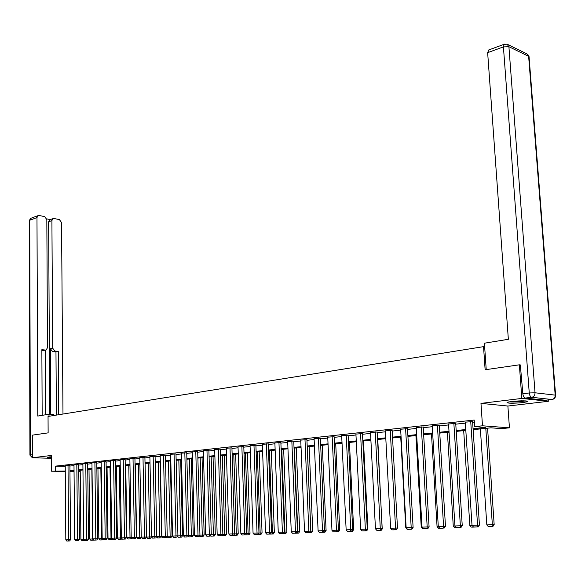 <?xml version="1.0" encoding="UTF-8"?>
<svg xmlns="http://www.w3.org/2000/svg" width="585" height="585" viewBox="0 0 585 585"><rect width="100%" height="100%" fill="white"/><g stroke="black" fill="none" stroke-linecap="round" stroke-linejoin="round"><path stroke-width="0.88" d="M51.363 456.783L47.334 457.258L51.37 457.689M522.829 402.612L527.516 401.705C527.326 400.63 522.017 400.542 511.582 401.449L506.998 402.341C507.217 403.416 512.497 403.504 522.829 402.612M80.233 471.605L78.785 471.722M548.211 399.957L548.313 401.295L521.835 398.429L480.972 403.387L482.486 425.8L509.44 427.825L501.696 428.615L490.925 427.818L473.119 429.661M480.972 403.387L507.882 406.034L548.313 401.295M507.882 406.034L509.44 427.825M484.636 346.474L48.043 416.432L48.131 432.871L32.299 435.16L32.372 457.762L51.37 458.296M483.517 346.298L485.126 369.757L519.363 364.813L520.716 365.011M519.363 364.813L521.835 398.429M473.06 428.768L485.806 427.445L474.662 426.626L474.223 420.052L55.261 466.15L65.242 466.369M69.915 466.04L73.995 465.594M78.719 465.082L82.902 464.629M87.677 464.11L91.962 463.649M96.796 463.123L101.19 462.647M106.082 462.113L110.58 461.623M115.53 461.09L120.144 460.585M125.146 460.044L129.877 459.532M134.945 458.984L139.8 458.457M144.926 457.901L149.899 457.36M155.091 456.797L160.195 456.241M165.445 455.671L170.681 455.101M176.005 454.523L181.372 453.945M186.761 453.36L192.275 452.761M197.73 452.168L203.383 451.554M208.911 450.955L214.717 450.326M220.318 449.719L226.271 449.068M231.945 448.454L238.066 447.788M243.813 447.167L250.095 446.479M255.923 445.85L262.38 445.148M268.288 444.512L274.913 443.788M280.902 443.137L287.71 442.399M293.787 441.741L300.785 440.98M306.942 440.315L314.138 439.532M320.383 438.852L327.775 438.048M334.123 437.361L341.72 436.542M348.155 435.84L355.972 434.991M362.503 434.282L370.546 433.412M377.171 432.688L385.449 431.796M392.177 431.065L400.696 430.136M407.526 429.397L416.293 428.447M423.233 427.693L432.256 426.714M439.313 425.946L448.607 424.937M455.773 424.162L465.346 423.123M472.629 422.326L474.362 422.143M472.585 421.609L465.28 422.158M455.73 423.445L448.541 423.986M439.269 425.244L432.198 425.77M423.196 426.991L416.235 427.511M407.489 428.71L400.637 429.207M392.14 430.377L385.398 430.874M377.142 432.015L370.495 432.498M362.466 433.617L355.929 434.085M348.126 435.181L341.677 435.642M334.086 436.71L327.739 437.163M320.353 438.209L314.101 438.655M306.92 439.671L300.748 440.11M293.758 441.112L287.681 441.536M280.88 442.516L274.877 442.933M268.259 443.891L262.343 444.3M255.901 445.236L250.066 445.638M243.791 446.56L238.036 446.955M231.931 447.854L226.249 448.242M220.296 449.119L214.688 449.499M208.896 450.362L203.361 450.735M197.715 451.583L192.253 451.949M186.747 452.783L181.357 453.141M175.99 453.953L170.666 454.304M165.438 455.101L160.173 455.452M155.076 456.234L149.884 456.578M144.912 457.338L139.786 457.675M134.938 458.428L129.87 458.764M125.139 459.496L120.13 459.825M115.523 460.549L110.572 460.87M106.075 461.58L101.176 461.894M96.796 462.589L91.955 462.903M87.677 463.583L82.894 463.89M78.719 464.563L73.988 464.863M69.915 465.521L65.235 465.821M65.279 471.466L51.451 471.21L51.356 455.459L32.372 457.762L29.93 455.137M51.451 471.21L65.279 470.998M55.261 466.15L55.29 470.808M474.662 426.626L482.486 425.8M74.046 471.634L69.966 471.554M74.039 470.896L71.831 471.122L74.046 471.166M78.778 471.254L80.225 471.283M465.821 430.414L456.234 431.401M449.053 432.147L439.752 433.105M432.688 433.836L423.657 434.772M416.703 435.489L407.928 436.395M401.083 437.105L392.557 437.982M385.815 438.677L377.53 439.532M370.897 440.22L362.846 441.053M356.309 441.726L348.477 442.538M342.035 443.203L334.423 443.993M328.075 444.644L320.675 445.412M314.423 446.055L307.22 446.801M301.048 447.437L294.043 448.161M287.966 448.79L281.151 449.492M275.155 450.114L268.515 450.801M262.599 451.408L256.142 452.081M250.307 452.68L244.018 453.331M238.263 453.923L232.143 454.56M226.461 455.145L220.494 455.759M214.892 456.337L209.079 456.943M203.551 457.514L197.891 458.099M192.428 458.662L186.907 459.232M181.518 459.788L176.143 460.344M170.813 460.892L165.577 461.433M160.319 461.982L155.208 462.508M150.016 463.042L145.036 463.554M139.903 464.088L135.047 464.592M129.972 465.112L125.241 465.601M120.232 466.121L115.611 466.596M110.66 467.108L106.156 467.576M101.256 468.08L96.869 468.534M92.028 469.031L87.743 469.477M82.953 469.974L78.77 470.406M69.959 470.676L74.039 470.252M78.763 469.755L82.946 469.324M87.735 468.826L92.02 468.38M96.854 467.876L101.249 467.422M106.148 466.91L110.645 466.442M115.603 465.931L120.218 465.448M125.227 464.929L129.965 464.439M135.033 463.905L139.888 463.4M145.021 462.867L150.001 462.355M155.193 461.814L160.297 461.28M165.562 460.739L170.798 460.19M176.122 459.634L181.496 459.079M186.893 458.516L192.406 457.945M197.869 457.375L203.529 456.79M209.057 456.212L214.87 455.613M220.472 455.028L226.439 454.406M232.121 453.814L238.241 453.178M243.996 452.578L250.285 451.927M256.12 451.32L262.577 450.647M268.486 450.033L275.125 449.346M281.122 448.724L287.937 448.015M294.014 447.379L301.019 446.655M307.183 446.011L314.386 445.265M320.639 444.615L328.039 443.847M334.386 443.181L341.998 442.392M348.441 441.726L356.265 440.907M362.802 440.234L370.853 439.393M377.493 438.706L385.771 437.843M392.513 437.141L401.032 436.256M407.877 435.547L416.652 434.633M423.606 433.909L432.637 432.973M439.701 432.235L449.002 431.269M456.183 430.523L465.762 429.529M470.72 421.463L477.565 525.154L479.437 525.096L472.578 421.507M465.272 422.056L472.007 525.352L477.565 525.154L477.404 526.902L473.514 527.034L477.404 526.902M479.437 525.096L478.157 526.88M473.514 527.034L472.007 525.352M485.791 428.352L492.351 524.716L486.822 524.913L480.365 428.915M492.182 526.441L488.314 526.573L492.906 526.42L492.182 526.441L492.351 524.716L494.171 524.665L487.576 428.169M486.822 524.913L488.314 526.573M492.906 526.42L494.171 524.665M525.491 400.893L525.242 400.959C519.634 401.924 514.193 402.217 508.921 401.836M508.065 402.012L526.368 400.974M512.877 401.303L521.469 400.813M49.491 456.907L51.363 456.958M51.363 456.892L50.193 456.856M486.223 369.603L484.409 343.198L508.35 339.293L487.649 52.665L488.855 49.922M525.337 398.063L545.578 400.272L551.94 399.518L531.75 397.281L525.337 398.063C523.984 397.668 523.151 396.242 522.836 393.771L520.35 364.96M546.068 400.213L545.578 400.272M53.425 415.562L53.418 414.487L48.994 414.224L37.762 416.059L36.979 217.605L29.718 220.26L30.398 454.991L32.358 454.742M49.008 416.279L48.994 414.224M50.771 414.334L50.39 348.733L52.687 348.207L51.904 220.596L48.628 221.766L50.069 219.675M52.687 348.207L54.88 351.058L52.577 351.578L50.39 348.733M58.712 414.714L58.273 351.417L54.88 351.058M62.983 414.026L61.535 222.527L59.407 219.594L54.025 218.505L52.891 218.666L51.904 220.596M45.623 350.057L43.034 350.569L46.193 349.925L47.509 347.651L46.822 219.58L44.643 216.611L39.151 215.499L37.966 215.668L36.979 217.605M50.303 219.594L46.734 218.878M45.323 350.049L41.864 349.676L42.164 415.335M49.718 414.268L48.628 221.766M45.228 350.144L45.55 414.787M43.034 350.569L41.864 350.452M56.394 415.087L55.97 351.936L52.577 351.578M55.97 351.936L58.273 351.417M453.858 423.306L460.366 525.769L462.252 525.71L455.722 423.35M448.534 423.884L454.947 525.959L460.366 525.769L460.227 527.495L456.432 527.626L460.227 527.495M462.252 525.71L460.98 527.473M456.432 527.626L454.947 525.959M437.39 425.105L443.584 526.368L445.478 526.31L439.262 425.149M432.198 425.675L438.289 526.558L443.584 526.368L443.459 528.072L439.752 528.204L443.459 528.072M445.478 526.31L444.22 528.05M439.752 528.204L438.289 526.558M472.088 525.44L469.843 525.52L463.686 430.633M472.044 527.136L475.824 527.005L472.044 527.136M469.843 525.52L471.313 527.158M455.028 526.047L453.265 526.112L447.401 432.315M455.444 527.707L459.137 527.582L455.444 527.707M453.265 526.112L454.713 527.736M421.31 426.86L427.196 526.953L429.097 526.895L423.189 426.904M416.235 427.416L422.026 527.136L427.196 526.953L427.094 528.635L423.467 528.76L427.094 528.635M429.097 526.895L427.854 528.613M423.467 528.76L422.026 527.136M405.595 428.578L411.197 527.524L413.105 527.465L407.482 428.622M400.637 429.119L406.144 527.707L411.197 527.524L411.101 529.191L407.57 529.308L411.101 529.191M413.105 527.465L411.869 529.169M407.57 529.308L406.144 527.707M390.239 430.26L395.562 528.079L397.478 528.028L392.14 430.297M385.391 430.787L390.626 528.255L395.562 528.079L395.482 529.725L392.03 529.849L395.482 529.725M397.478 528.028L396.25 529.703M392.03 529.849L390.626 528.255M438.37 526.646L437.068 526.69L431.481 433.96M439.233 528.27L442.838 528.145L439.233 528.27M437.068 526.69L438.494 528.292M422.107 527.224L421.251 527.253L415.928 435.569M423.394 528.811L426.918 528.694L423.394 528.811M421.251 527.253L422.655 528.84M406.217 527.787L405.785 527.802L400.725 437.141M407.913 529.345L411.357 529.228L407.913 529.345M405.785 527.802L407.167 529.374M375.234 431.898L380.287 528.628L382.21 528.569L377.135 431.935M370.495 432.417L375.46 528.803L380.287 528.628L380.221 530.251L376.842 530.368L380.221 530.251M382.21 528.569L380.989 530.229M376.842 530.368L375.46 528.803M392.784 529.871L396.147 529.754L392.784 529.871M390.67 528.343L392.038 529.893M360.557 433.5L365.354 529.162L367.278 529.103L362.466 433.536M355.921 434.011L360.638 529.33L365.354 529.162L365.303 530.77L361.998 530.88L365.303 530.77M367.278 529.103L366.071 530.741M361.998 530.88L360.638 529.33M382.144 528.657L377.778 439.51M377.983 530.376L381.274 530.266L377.983 530.376M381.274 530.266L382.466 528.65M346.21 435.072L350.751 529.681L352.689 529.622L348.119 435.108M341.677 435.569L346.144 529.849L350.751 529.681L350.715 531.275L347.49 531.385L350.715 531.275M352.689 529.622L351.49 531.246M347.49 531.385L346.144 529.849M367.219 529.184L367.906 529.169L363.46 440.988M363.512 530.88L366.729 530.763L363.512 530.88M366.729 530.763L367.906 529.169M332.17 436.607L336.477 530.193L338.415 530.134L334.086 436.637M327.732 437.09L331.966 530.354L336.477 530.193L336.455 531.765L333.296 531.875L336.455 531.765M338.415 530.134L337.231 531.743M333.296 531.875L331.966 530.354M352.631 529.703L353.669 529.674L349.442 442.435M349.355 531.363L352.499 531.253L349.355 531.363M351.76 530.887L351.746 531.282M352.499 531.253L353.669 529.674M318.437 438.106L322.51 530.69L324.456 530.632L320.353 438.136M314.094 438.582L318.101 530.851L322.51 530.69L322.503 532.248L319.41 532.35L322.503 532.248M324.456 530.632L323.278 532.218M319.41 532.35L318.101 530.851M338.357 530.215L339.739 530.171L335.724 443.854M335.498 531.845L338.576 531.736L335.498 531.845M337.837 530.917L337.823 531.758M338.576 531.736L339.739 530.171M304.99 439.576L308.851 531.18L310.796 531.121L306.913 439.606M300.741 440.037L304.536 531.334L308.851 531.18L308.851 532.716L305.831 532.818L308.851 532.716M310.796 531.121L309.626 532.694M305.831 532.818L304.536 531.334M324.397 530.705L326.101 530.653L322.291 445.243M321.933 532.306L324.953 532.204L321.933 532.306M324.207 530.968L324.2 532.233M324.953 532.204L326.101 530.653M291.835 441.017L295.483 531.655L297.429 531.597L293.758 441.046M287.674 441.47L291.257 531.809L295.483 531.655L295.491 533.176L292.529 533.279L295.491 533.176M297.429 531.597L296.266 533.154M292.529 533.279L291.257 531.809M307.279 446.794L310.862 531.187L312.756 531.129L309.143 446.604M310.737 531.195L310.854 532.686L307.9 532.789L310.854 532.686M311.615 532.664L312.756 531.129M278.95 442.421L282.394 532.123L284.339 532.065L280.873 442.45M274.877 442.867L278.255 532.27L282.394 532.123L282.416 533.63L279.52 533.725L282.416 533.63M284.339 532.065L283.191 533.6M279.52 533.725L278.255 532.27M294.401 448.125L297.787 531.655L299.681 531.597L296.266 447.934M297.37 531.67L297.787 531.655L297.794 533.14L294.898 533.242L297.794 533.14M298.555 533.118L299.681 531.597M266.336 443.803L269.583 532.584L271.528 532.525L268.259 443.825M262.343 444.234L265.531 532.73L269.583 532.584L269.612 534.068L266.775 534.171L269.612 534.068M271.528 532.525L270.387 534.047M266.775 534.171L265.531 532.73M281.78 449.426L284.983 532.109L286.884 532.058L283.652 449.236M284.288 532.138L284.983 532.109L285.005 533.578L282.167 533.681L285.005 533.578M285.758 533.557L286.884 532.058M253.978 445.156L257.034 533.03L258.98 532.972L255.901 445.178M250.066 445.58L253.064 533.169L257.034 533.03L257.071 534.5L254.292 534.595L257.071 534.5M258.98 532.972L257.853 534.478M254.292 534.595L253.064 533.169M269.414 450.706L272.442 532.562L274.343 532.504L271.286 450.516M271.477 532.591L272.442 532.562L272.471 534.01L269.692 534.105L272.471 534.01M273.232 533.988L274.343 532.504M241.868 446.479L244.742 533.469L246.695 533.41L243.791 446.501M238.036 446.896L240.859 533.608L244.742 533.469L244.793 534.924L242.073 535.019L244.793 534.924M246.695 533.41L245.568 534.902M242.073 535.019L240.859 533.608M257.298 451.956L260.157 533.001L262.058 532.942L259.17 451.766M258.928 533.037L260.157 533.001L260.193 534.434L257.473 534.529L260.193 534.434M260.954 534.412L262.058 532.942M230 447.774L232.698 533.9L234.651 533.842L231.923 447.796M226.249 448.183L228.896 534.032L232.698 533.9L232.757 535.341L230.095 535.436L232.757 535.341M234.651 533.842L233.539 535.319M230.095 535.436L228.896 534.032M245.422 453.185L248.113 533.425L250.014 533.366L247.294 452.995M246.636 533.476L248.113 533.425L248.157 534.851L245.495 534.939L248.157 534.851M248.917 534.829L250.014 533.366M218.366 449.046L220.903 534.324L222.848 534.259L220.296 449.068M214.688 449.448L217.167 534.456L220.903 534.324L220.969 535.75L218.351 535.838L220.969 535.75M222.848 534.259L221.744 535.721M218.351 535.838L217.167 534.456M233.781 454.391L236.311 533.849L238.212 533.791L235.653 454.194M234.6 533.908L236.311 533.849L236.369 535.253L233.751 535.348L236.369 535.253M237.122 535.231L238.212 533.791M206.966 450.289L209.335 534.734L211.287 534.675L208.896 450.311M203.361 450.684L205.679 534.865L209.335 534.734L209.408 536.145L206.849 536.233L209.408 536.145M211.287 534.675L210.19 536.123M206.849 536.233L205.679 534.865M222.366 455.569L224.742 534.259L226.644 534.2L224.238 455.371M222.797 534.332L224.742 534.259L224.801 535.655L222.242 535.743L224.801 535.655M225.561 535.633L226.644 534.2M195.785 451.51L198.001 535.136L199.946 535.078L197.708 451.532M192.246 451.898L194.417 535.268L198.001 535.136L198.081 536.54L195.573 536.62L198.081 536.54M199.946 535.078L198.863 536.511M195.573 536.62L194.417 535.268M211.163 456.724L213.401 534.668L215.295 534.61L213.035 456.534M211.236 534.741L213.401 534.668L213.466 536.043L210.951 536.131L213.466 536.043M210.541 535.655L210.951 536.131M214.227 536.021L215.295 534.61M184.823 452.71L186.886 535.538L188.831 535.472L186.747 452.731M181.35 453.09L183.368 535.663L186.886 535.538L186.973 536.92L184.509 537.008L186.973 536.92M188.831 535.472L187.748 536.898M184.509 537.008L183.368 535.663M200.18 457.858L202.271 535.063L204.165 535.004L202.052 457.667M199.894 535.143L202.271 535.063L202.344 536.43L199.88 536.511L202.344 536.43M199.339 535.882L199.88 536.511M203.105 536.401L204.165 535.004M174.067 453.887L175.983 535.926L177.928 535.867L175.99 453.901M170.666 454.26L172.531 536.05L175.983 535.926L176.078 537.293L173.665 537.381L176.078 537.293M177.928 535.867L176.86 537.271M173.665 537.381L172.531 536.05M189.401 458.976L191.353 535.45L193.255 535.392L191.273 458.779M188.78 535.546L191.353 535.45L191.441 536.803L189.021 536.884L191.441 536.803M188.355 536.101L189.021 536.884M192.202 536.781L193.255 535.392M163.515 455.042L165.292 536.306L167.23 536.248L165.438 455.057M160.173 455.408L161.906 536.43L165.292 536.306L165.394 537.666L163.025 537.747L165.394 537.666M167.23 536.248L166.169 537.637M163.025 537.747L161.906 536.43M178.827 460.066L180.648 535.831L182.542 535.772L180.699 459.876M177.877 535.933L180.648 535.831L180.736 537.176L178.366 537.257L180.736 537.176M177.577 536.328L178.366 537.257M181.496 537.147L182.542 535.772M153.16 456.168L154.798 536.679L156.736 536.62L155.076 456.183M149.884 456.527L151.478 536.803L154.798 536.679L154.908 538.024L152.59 538.105L154.908 538.024M156.736 536.62L155.683 538.003M152.59 538.105L151.478 536.803M168.451 461.141L170.14 536.204L172.034 536.145L170.315 460.943M167.186 536.313L170.14 536.204L170.235 537.535L167.91 537.615L170.235 537.535M167.003 536.547L167.91 537.615M170.995 537.513L172.034 536.145M142.996 457.28L144.51 537.052L146.44 536.986L144.912 457.294M139.778 457.631L141.248 537.169L144.51 537.052L144.627 538.383L142.345 538.456L144.627 538.383M146.44 536.986L145.402 538.354M142.345 538.456L141.248 537.169M158.257 462.194L159.829 536.577L161.716 536.518L160.129 461.996M156.692 536.686L159.829 536.577L159.932 537.893L157.643 537.966L159.932 537.893M156.626 536.767L157.643 537.966M160.685 537.864L161.716 536.518M133.022 458.369L134.404 537.41L136.342 537.352L134.938 458.384M129.863 458.72L131.208 537.527L134.404 537.41L134.528 538.726L132.29 538.807L134.528 538.726M136.342 537.352L135.303 538.705M132.29 538.807L131.208 537.527M148.254 463.225L149.701 536.935L146.499 537.052L145.087 463.554M149.811 538.237L147.574 538.317L150.572 538.215L149.811 538.237L149.701 536.935L151.544 536.876M146.499 537.052L147.574 538.317M150.572 538.215L151.566 536.906M123.23 459.444L124.495 537.761L126.418 537.703L125.139 459.452M120.13 459.781L121.351 537.878L124.495 537.761L124.62 539.07L122.419 539.143L124.62 539.07M126.418 537.703L125.395 539.048M122.419 539.143L121.351 537.878M138.433 464.241L139.764 537.293L136.619 537.403L135.318 464.563M139.881 538.58L137.68 538.653L140.634 538.558L139.881 538.58L139.764 537.293L141.314 537.242M136.619 537.403L137.68 538.653M140.634 538.558L141.49 537.447M113.614 460.49L114.755 538.112L116.686 538.054L115.523 460.505M110.572 460.826L111.676 538.222L114.755 538.112L114.894 539.407L112.729 539.48L114.894 539.407M116.686 538.054L115.662 539.385M112.729 539.48L111.676 538.222M128.78 465.236L130.009 537.637L126.916 537.747L125.731 465.55M130.126 538.917L127.961 538.99L130.879 538.895L130.126 538.917L130.009 537.637L131.274 537.6M126.916 537.747L127.961 538.99M130.879 538.895L131.588 537.973M104.167 461.528L105.198 538.456L107.121 538.397L106.075 461.536M101.176 461.85L102.17 538.558L105.198 538.456L105.337 539.736L103.216 539.809L105.337 539.736M107.121 538.397L106.104 539.714M103.216 539.809L102.17 538.558M119.303 466.216L120.422 537.981L117.388 538.09L116.305 466.523M120.547 539.246L118.426 539.319L121.3 539.224L120.547 539.246L120.422 537.981L121.409 537.951M117.388 538.09L118.426 539.319M121.3 539.224L121.863 538.485M94.894 462.538L95.816 538.792L97.732 538.726L96.788 462.552M91.955 462.859L92.839 538.895L95.816 538.792L95.955 540.057L93.878 540.13L95.955 540.057M97.732 538.726L96.722 540.035M93.878 540.13L92.839 538.895M109.995 467.181L111.004 538.317L108.02 538.419L107.048 467.481M111.135 539.567L109.051 539.641L111.889 539.545L111.135 539.567L111.004 538.317L111.735 538.295M108.02 538.419L109.051 539.641M111.889 539.545L112.32 538.99M85.783 463.539L86.595 539.121L88.51 539.056L87.677 463.547M82.894 463.854L83.67 539.224L86.595 539.121L86.741 540.379L84.693 540.445L86.741 540.379M88.51 539.056L87.509 540.35M84.628 540.489L81.9 540.577L84.628 540.489L83.67 539.224M100.847 468.124L101.753 538.646L98.828 538.748L97.951 468.424M101.892 539.889L99.845 539.962L102.646 539.867L101.892 539.889L101.753 538.646L102.229 538.631M98.828 538.748L99.845 539.962M102.646 539.867L102.938 539.48M76.825 464.512L77.534 539.443L79.443 539.385L78.712 464.519M73.988 464.826L74.668 539.545L77.534 539.443L77.688 540.686L75.677 540.759L77.688 540.686M79.443 539.385L78.456 540.664M75.677 540.759L74.668 539.545M91.852 469.053L92.671 538.968L89.79 539.07L89.008 469.346M92.81 540.204L90.792 540.269L93.556 540.182L92.81 540.204L92.898 538.96M89.79 539.07L90.792 540.269M68.021 465.477L68.635 539.758L70.544 539.699L69.907 465.484M65.235 465.784L65.812 539.86L68.635 539.758L68.796 540.993L66.822 541.066L68.796 540.993M70.544 539.699L69.556 540.971M66.822 541.066L65.812 539.86M83.882 540.511L83.735 539.304L80.905 539.392L80.218 470.252M80.905 539.392L81.9 540.577M522.836 393.771L529.25 392.974L503.414 46.895L508.906 46.712L535.034 392.784L555.187 395.124L528.635 56.328L508.906 46.712L507.093 44.182L504.16 44.292L503.414 46.895L487.649 52.665M504.548 44.138L488.416 50.083M507.78 44.518L526.829 53.835L529.103 57.367L555.604 395.204M529.25 392.974C529.571 395.453 530.405 396.893 531.75 397.281C533.908 396.776 534.997 395.277 535.034 392.784L529.25 392.974M555.618 395.423L555.187 395.124C555.158 397.559 554.075 399.021 551.94 399.518L552.467 399.445C554.478 398.853 555.531 397.507 555.618 395.423M37.966 215.668L30.712 218.337L29.272 220.567L31.18 218.161M32.372 457.733L30.398 454.991L29.93 455.086L29.272 220.735M529.059 56.635L527.765 54.376M52.891 218.666L49.615 219.843"/></g></svg>
